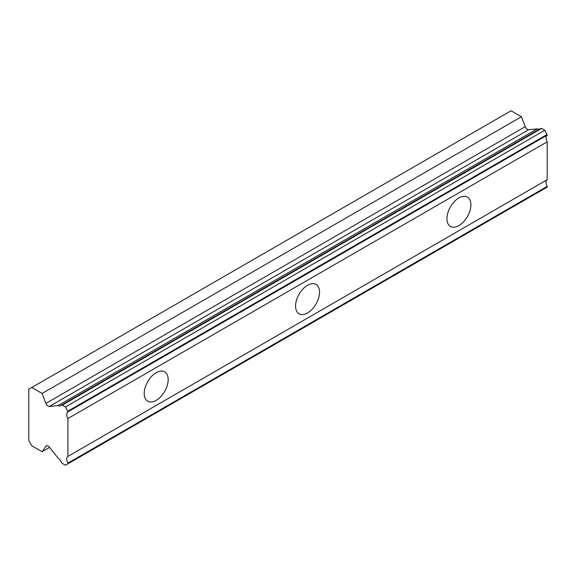 <?xml version="1.0" encoding="UTF-8"?>
<svg xmlns="http://www.w3.org/2000/svg" width="576" height="576" viewBox="0 0 576 576"><rect width="100%" height="100%" fill="white"/><g stroke="black" fill="none" stroke-linecap="round" stroke-linejoin="round"><path stroke-width="0.86" d="M458.906 225.576A16.949 9.785 120 0 0 469.98 210.643A16.949 9.785 120 0 0 467.381 197.064A16.949 9.785 120 0 0 458.906 197.906A16.949 9.785 120 0 0 447.84 212.839A16.949 9.785 120 0 0 450.432 226.418A16.949 9.785 120 0 0 458.906 225.576M156.19 400.349A16.949 9.785 120 0 0 167.263 385.416A16.949 9.785 120 0 0 164.664 371.837A16.949 9.785 120 0 0 156.19 372.679A16.949 9.785 120 0 0 145.123 387.612A16.949 9.785 120 0 0 147.722 401.191A16.949 9.785 120 0 0 156.19 400.349M307.548 312.962A16.949 9.785 120 0 0 318.622 298.03A16.949 9.785 120 0 0 316.022 284.45A16.949 9.785 120 0 0 307.548 285.293A16.949 9.785 120 0 0 296.482 300.226A16.949 9.785 120 0 0 299.081 313.805A16.949 9.785 120 0 0 307.548 312.962M49.399 406.433A3.564 2.059 60 0 1 48.125 406.102A3.564 2.059 60 0 1 45.936 403.38L42.098 393.466L31.774 387.504L28.8 389.225L28.8 440.604L31.774 445.759L42.098 451.721L45.936 446.234A3.564 2.059 60 0 1 46.339 445.86A3.564 2.059 60 0 1 49.399 447.178L58.046 458.028A5.89 3.398 60 0 1 61.229 462.024L62.323 463.399L65.477 465.221L67.903 463.817L67.903 463.111A5.89 3.398 60 0 1 67.903 456.43L67.903 418.543A5.89 3.398 60 0 1 67.903 411.862L65.477 406.958L62.323 405.137L61.229 405.252A5.89 3.398 60 0 1 60.696 405.706A5.89 3.398 60 0 1 58.046 405.569L49.399 406.433L528.696 129.715A3.564 2.059 -120 0 1 527.422 129.377A3.564 2.059 -120 0 1 525.24 126.662L521.402 116.741L511.078 110.779L31.774 387.504M61.229 405.252L540.533 128.527L541.627 128.419L544.781 130.241L547.2 135.144A5.89 3.398 60 0 0 547.2 141.826L67.903 418.543M67.903 463.817L547.2 187.099L547.2 186.394A5.89 3.398 60 0 1 547.2 179.712L547.2 141.826M539.33 129.218A5.89 3.398 -120 0 1 537.343 128.851L528.696 129.715M67.903 411.862L547.2 135.144M547.2 179.712L67.903 456.43M547.2 186.394L67.903 463.111M49.579 447.401L42.098 451.721M521.402 116.741L42.098 393.466M537.343 128.851L58.046 405.569M67.903 411.156L547.2 134.431M65.477 406.958L544.781 130.241M541.627 128.419L62.323 405.137M45.936 446.234L46.865 445.702M525.24 126.662L45.936 403.38"/></g></svg>

